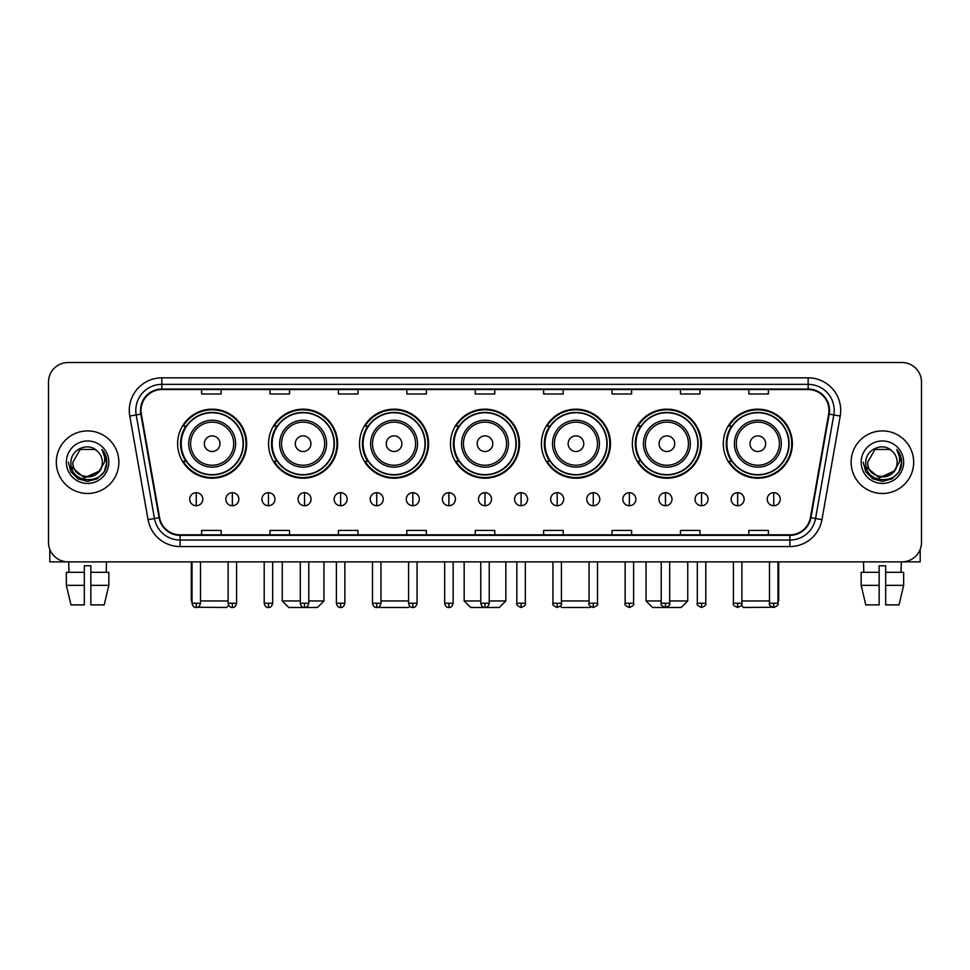 <?xml version="1.0" encoding="UTF-8"?>
<svg xmlns="http://www.w3.org/2000/svg" width="970" height="970" viewBox="0 0 970 970"><rect width="100%" height="100%" fill="white"/><g stroke="black" fill="none" stroke-linecap="round" stroke-linejoin="round"><path stroke-width="1.45" d="M723.317 443.69A34.532 34.532 0 0 0 757.849 478.222A34.532 34.532 0 0 0 792.369 443.69A34.532 34.532 0 0 0 757.849 409.17A34.532 34.532 0 0 0 723.317 443.69M632.367 443.69A34.532 34.532 0 0 0 666.899 478.222A34.532 34.532 0 0 0 701.431 443.69A34.532 34.532 0 0 0 666.899 409.17A34.532 34.532 0 0 0 632.367 443.69M541.418 443.69A34.532 34.532 0 0 0 575.95 478.222A34.532 34.532 0 0 0 610.482 443.69A34.532 34.532 0 0 0 575.95 409.17A34.532 34.532 0 0 0 541.418 443.69M450.468 443.69A34.532 34.532 0 0 0 485 478.222A34.532 34.532 0 0 0 519.532 443.69A34.532 34.532 0 0 0 485 409.17A34.532 34.532 0 0 0 450.468 443.69M359.518 443.69A34.532 34.532 0 0 0 394.05 478.222A34.532 34.532 0 0 0 428.582 443.69A34.532 34.532 0 0 0 394.05 409.17A34.532 34.532 0 0 0 359.518 443.69M268.569 443.69A34.532 34.532 0 0 0 303.101 478.222A34.532 34.532 0 0 0 337.633 443.69A34.532 34.532 0 0 0 303.101 409.17A34.532 34.532 0 0 0 268.569 443.69M177.631 443.69A34.532 34.532 0 0 0 212.151 478.222A34.532 34.532 0 0 0 246.683 443.69A34.532 34.532 0 0 0 212.151 409.17A34.532 34.532 0 0 0 177.631 443.69M185.913 461.283A31.598 31.598 0 0 1 185.913 426.109M276.85 461.283A31.598 31.598 0 0 1 276.85 426.109M367.8 461.283A31.598 31.598 0 0 1 367.8 426.109M458.749 461.283A31.598 31.598 0 0 1 458.749 426.109M549.699 461.283A31.598 31.598 0 0 1 549.699 426.109M640.649 461.283A31.598 31.598 0 0 1 640.649 426.109M731.598 461.283A31.598 31.598 0 0 1 731.598 426.109M48.5 382.059L48.5 542.327A19.546 19.546 0 0 0 68.045 561.872L901.954 561.872A19.546 19.546 0 0 0 921.5 542.327L921.5 382.059A19.546 19.546 0 0 0 901.954 362.525L68.045 362.525A19.546 19.546 0 0 0 48.5 382.059L48.5 542.327M56.321 462.193A31.27 31.27 0 0 0 87.591 493.475A31.27 31.27 0 0 0 118.861 462.193A31.27 31.27 0 0 0 87.591 430.922A31.27 31.27 0 0 0 56.321 462.193A31.27 31.27 0 0 0 87.591 493.475A31.27 31.27 0 0 0 118.861 462.193A31.27 31.27 0 0 0 87.591 430.922A31.27 31.27 0 0 0 56.321 462.193M851.139 462.193A31.27 31.27 0 0 0 882.409 493.475A31.27 31.27 0 0 0 913.679 462.193A31.27 31.27 0 0 0 882.409 430.922A31.27 31.27 0 0 0 851.139 462.193A31.27 31.27 0 0 0 882.409 493.475A31.27 31.27 0 0 0 913.679 462.193A31.27 31.27 0 0 0 882.409 430.922A31.27 31.27 0 0 0 851.139 462.193M141.014 410.407A20.843 20.843 0 0 1 161.857 389.552L808.143 389.552A20.843 20.843 0 0 1 828.671 414.02L810.411 517.616A20.843 20.843 0 0 1 789.871 534.834L180.129 534.834A20.843 20.843 0 0 1 159.589 517.616L141.329 414.02A20.843 20.843 0 0 1 141.014 410.407M140.492 410.407A21.364 21.364 0 0 0 140.82 414.117L159.08 517.701A21.364 21.364 0 0 0 180.129 535.355L789.871 535.355A21.364 21.364 0 0 0 810.92 517.701L829.18 414.117A21.364 21.364 0 0 0 808.143 389.031L161.857 389.031A21.364 21.364 0 0 0 140.492 410.407M129.786 416.057A32.58 32.58 0 0 1 161.857 377.827L808.143 377.827A32.58 32.58 0 0 1 840.214 416.057L821.954 519.653A32.58 32.58 0 0 1 789.871 546.571L180.129 546.571A32.58 32.58 0 0 1 148.046 519.653L129.786 416.057L136.2 414.93A26.057 26.057 0 0 1 161.857 384.35L808.143 384.35A26.057 26.057 0 0 1 833.8 414.93L815.54 518.513A26.057 26.057 0 0 1 789.871 540.047L180.129 540.047A26.057 26.057 0 0 1 154.46 518.513L136.2 414.93A26.057 26.057 0 0 1 135.8 410.407M901.954 362.525L68.045 362.525M68.045 561.872L901.954 561.872M921.5 542.327L921.5 382.059M810.92 517.701L815.54 518.513L833.8 414.93L840.214 416.057M475.227 389.552L475.227 393.965L494.773 393.965L494.773 389.552M406.818 389.552L406.818 393.965L426.363 393.965L426.363 389.552M338.409 389.552L338.409 393.965L357.954 393.965L357.954 389.552M270.012 389.552L270.012 393.965L289.557 393.965L289.557 389.552M201.602 389.552L201.602 393.965L221.148 393.965L221.148 389.552M543.636 389.552L543.636 393.965L563.182 393.965L563.182 389.552M612.046 389.552L612.046 393.965L631.591 393.965L631.591 389.552M680.443 389.552L680.443 393.965L699.988 393.965L699.988 389.552M748.852 389.552L748.852 393.965L768.398 393.965L768.398 389.552M494.773 534.834L494.773 530.432L475.227 530.432L475.227 534.834M426.363 534.834L426.363 530.432L406.818 530.432L406.818 534.834M357.954 534.834L357.954 530.432L338.409 530.432L338.409 534.834M289.557 534.834L289.557 530.432L270.012 530.432L270.012 534.834M221.148 534.834L221.148 530.432L201.602 530.432L201.602 534.834M563.182 534.834L563.182 530.432L543.636 530.432L543.636 534.834M631.591 534.834L631.591 530.432L612.046 530.432L612.046 534.834M699.988 534.834L699.988 530.432L680.443 530.432L680.443 534.834M768.398 534.834L768.398 530.432L748.852 530.432L748.852 534.834M102.311 462.193C103.22 481.193 71.962 481.193 72.871 462.193L80.231 449.45L94.951 449.45L97.23 451.074C88.197 441.605 70.798 449.401 70.968 462.193C69.306 484.927 106.166 485.521 106.761 463.296L106.797 462.193C106.736 457.367 105.136 453.123 101.971 449.474C104.372 453.414 105.221 457.658 104.505 462.193L98.867 471.662A14.72 14.72 0 0 0 102.311 462.193C103.22 481.193 71.962 481.193 72.871 462.193L80.231 449.45L94.951 449.45L97.23 451.074A14.72 14.72 0 0 1 102.311 462.193C103.22 481.193 71.962 481.193 72.871 462.193C72.095 475.47 91.059 482.223 98.867 471.662M99.813 470.874L84.451 477.834L71.428 466.97M66.348 462.193A21.243 21.243 0 0 0 87.591 483.436A21.243 21.243 0 0 0 108.834 462.193A21.243 21.243 0 0 0 87.591 440.962A21.243 21.243 0 0 0 66.348 462.193M101.971 449.474L106.785 462.751L105.888 456.385L106.785 462.751L105.888 456.385L106.785 462.751L102.117 449.631L106.785 462.751L102.117 449.631L106.797 462.193L104.214 471.796L97.194 478.828L87.591 481.399L77.988 478.828L70.956 471.796L68.385 462.193M102.117 449.631L106.785 462.763M49.797 549.347L49.797 561.872L125.373 561.872M66.336 572.3L66.336 585.334L70.968 604.88L66.336 585.334L66.336 572.3L84.329 572.3L84.329 565.789L90.853 565.789L90.853 572.3L108.846 572.3L108.846 585.334L104.214 604.88L108.846 585.334L90.853 585.334L90.853 572.3L90.853 604.88L104.214 604.88M106.482 561.872L106.203 572.3M84.329 572.3L84.329 604.88L70.968 604.88M66.336 585.334L84.329 585.334M68.7 561.872L68.979 572.3M228.653 605.316L226.483 607.475L197.601 607.256M200.499 600.963L228.12 600.963M219.972 443.69A7.821 7.821 0 0 0 212.151 435.882A7.821 7.821 0 0 0 204.343 443.69A7.821 7.821 0 0 0 212.151 451.511A7.821 7.821 0 0 0 219.972 443.69M235.613 443.69A23.45 23.45 0 0 0 212.151 420.24A23.45 23.45 0 0 0 188.701 443.69A23.45 23.45 0 0 0 212.151 467.152A23.45 23.45 0 0 0 235.613 443.69A23.45 23.45 0 0 1 212.151 467.152A23.45 23.45 0 0 1 188.701 443.69M243.106 443.69A30.943 30.943 0 0 0 212.151 412.747A30.943 30.943 0 0 0 181.208 443.69A30.943 30.943 0 0 0 212.151 474.645A30.943 30.943 0 0 0 243.106 443.69M191.308 561.872L191.308 600.963L192.024 600.963M246.028 443.69A33.877 33.877 0 0 1 183.197 461.283L186.337 461.283A31.234 31.234 0 0 0 232.824 467.116A31.234 31.234 0 0 0 232.824 420.277A31.234 31.234 0 0 0 186.337 426.109L183.197 426.109A33.877 33.877 0 0 1 246.028 443.69M308.775 600.963L323.956 600.963L317.433 607.475L288.769 607.475L282.258 600.963L300.3 600.963M310.921 443.69A7.821 7.821 0 0 0 303.101 435.882A7.821 7.821 0 0 0 295.28 443.69A7.821 7.821 0 0 0 303.101 451.511A7.821 7.821 0 0 0 310.921 443.69M326.563 443.69A23.45 23.45 0 0 0 303.101 420.24A23.45 23.45 0 0 0 279.651 443.69A23.45 23.45 0 0 0 303.101 467.152A23.45 23.45 0 0 0 326.563 443.69A23.45 23.45 0 0 1 303.101 467.152A23.45 23.45 0 0 1 279.651 443.69M334.044 443.69A30.943 30.943 0 0 0 303.101 412.747A30.943 30.943 0 0 0 272.158 443.69A30.943 30.943 0 0 0 303.101 474.645A30.943 30.943 0 0 0 334.044 443.69M336.978 443.69A33.877 33.877 0 0 1 274.146 461.283L277.287 461.283A31.234 31.234 0 0 0 323.774 467.116A31.234 31.234 0 0 0 323.774 420.277A31.234 31.234 0 0 0 277.287 426.109L274.146 426.109A33.877 33.877 0 0 1 336.978 443.69M409.728 606.141L408.382 607.475L379.719 607.475L379.027 606.796M380.955 600.963L408.576 600.963M401.871 443.69A7.821 7.821 0 0 0 394.05 435.882A7.821 7.821 0 0 0 386.23 443.69A7.821 7.821 0 0 0 394.05 451.511A7.821 7.821 0 0 0 401.871 443.69M417.5 443.69A23.45 23.45 0 0 0 394.05 420.24A23.45 23.45 0 0 0 370.601 443.69A23.45 23.45 0 0 0 394.05 467.152A23.45 23.45 0 0 0 417.5 443.69A23.45 23.45 0 0 1 394.05 467.152A23.45 23.45 0 0 1 370.601 443.69M424.993 443.69A30.943 30.943 0 0 0 394.05 412.747A30.943 30.943 0 0 0 363.107 443.69A30.943 30.943 0 0 0 394.05 474.645A30.943 30.943 0 0 0 424.993 443.69M427.928 443.69A33.877 33.877 0 0 1 365.096 461.283L368.236 461.283A31.234 31.234 0 0 0 414.724 467.116A31.234 31.234 0 0 0 414.724 420.277A31.234 31.234 0 0 0 368.236 426.109L365.096 426.109A33.877 33.877 0 0 1 427.928 443.69M489.232 600.963L505.843 600.963L499.332 607.475L470.668 607.475L464.157 600.963L480.768 600.963M492.821 443.69A7.821 7.821 0 0 0 485 435.882A7.821 7.821 0 0 0 477.179 443.69A7.821 7.821 0 0 0 485 451.511A7.821 7.821 0 0 0 492.821 443.69M508.45 443.69A23.45 23.45 0 0 0 485 420.24A23.45 23.45 0 0 0 461.55 443.69A23.45 23.45 0 0 0 485 467.152A23.45 23.45 0 0 0 508.45 443.69A23.45 23.45 0 0 1 485 467.152A23.45 23.45 0 0 1 461.55 443.69M515.943 443.69A30.943 30.943 0 0 0 485 412.747A30.943 30.943 0 0 0 454.057 443.69A30.943 30.943 0 0 0 485 474.645A30.943 30.943 0 0 0 515.943 443.69M518.877 443.69A33.877 33.877 0 0 1 456.045 461.283L459.186 461.283A31.234 31.234 0 0 0 505.673 467.116A31.234 31.234 0 0 0 505.673 420.277A31.234 31.234 0 0 0 459.186 426.109L456.045 426.109A33.877 33.877 0 0 1 518.877 443.69M590.972 606.796L590.281 607.475L561.618 607.475L560.272 606.141M561.424 600.963L589.045 600.963M583.77 443.69A7.821 7.821 0 0 0 575.95 435.882A7.821 7.821 0 0 0 568.129 443.69A7.821 7.821 0 0 0 575.95 451.511A7.821 7.821 0 0 0 583.77 443.69M599.399 443.69A23.45 23.45 0 0 0 575.95 420.24A23.45 23.45 0 0 0 552.5 443.69A23.45 23.45 0 0 0 575.95 467.152A23.45 23.45 0 0 0 599.399 443.69A23.45 23.45 0 0 1 575.95 467.152A23.45 23.45 0 0 1 552.5 443.69M606.893 443.69A30.943 30.943 0 0 0 575.95 412.747A30.943 30.943 0 0 0 545.007 443.69A30.943 30.943 0 0 0 575.95 474.645A30.943 30.943 0 0 0 606.893 443.69M609.827 443.69A33.877 33.877 0 0 1 546.995 461.283L550.135 461.283A31.234 31.234 0 0 0 596.611 467.116A31.234 31.234 0 0 0 596.611 420.277A31.234 31.234 0 0 0 550.135 426.109L546.995 426.109A33.877 33.877 0 0 1 609.827 443.69M669.7 600.963L687.742 600.963L681.231 607.475L652.567 607.475L646.044 600.963L661.225 600.963M674.72 443.69A7.821 7.821 0 0 0 666.899 435.882A7.821 7.821 0 0 0 659.079 443.69A7.821 7.821 0 0 0 666.899 451.511A7.821 7.821 0 0 0 674.72 443.69M690.349 443.69A23.45 23.45 0 0 0 666.899 420.24A23.45 23.45 0 0 0 643.437 443.69A23.45 23.45 0 0 0 666.899 467.152A23.45 23.45 0 0 0 690.349 443.69A23.45 23.45 0 0 1 666.899 467.152A23.45 23.45 0 0 1 643.437 443.69M697.842 443.69A30.943 30.943 0 0 0 666.899 412.747A30.943 30.943 0 0 0 635.956 443.69A30.943 30.943 0 0 0 666.899 474.645A30.943 30.943 0 0 0 697.842 443.69M700.776 443.69A33.877 33.877 0 0 1 637.945 461.283L641.085 461.283A31.234 31.234 0 0 0 687.56 467.116A31.234 31.234 0 0 0 687.56 420.277A31.234 31.234 0 0 0 641.085 426.109L637.945 426.109A33.877 33.877 0 0 1 700.776 443.69M772.399 607.256L743.517 607.475L741.347 605.316M741.88 600.963L769.501 600.963M777.976 600.963L778.692 600.963L777.976 601.679M765.657 443.69A7.821 7.821 0 0 0 757.849 435.882A7.821 7.821 0 0 0 750.028 443.69A7.821 7.821 0 0 0 757.849 451.511A7.821 7.821 0 0 0 765.657 443.69M781.299 443.69A23.45 23.45 0 0 0 757.849 420.24A23.45 23.45 0 0 0 734.387 443.69A23.45 23.45 0 0 0 757.849 467.152A23.45 23.45 0 0 0 781.299 443.69A23.45 23.45 0 0 1 757.849 467.152A23.45 23.45 0 0 1 734.387 443.69M788.792 443.69A30.943 30.943 0 0 0 757.849 412.747A30.943 30.943 0 0 0 726.894 443.69A30.943 30.943 0 0 0 757.849 474.645A30.943 30.943 0 0 0 788.792 443.69M791.726 443.69A33.877 33.877 0 0 1 728.894 461.283L732.035 461.283A31.234 31.234 0 0 0 778.51 467.116A31.234 31.234 0 0 0 778.51 420.277A31.234 31.234 0 0 0 732.035 426.109L728.894 426.109A33.877 33.877 0 0 1 791.726 443.69M196.255 492.687A6.511 6.511 0 0 0 189.744 499.198A6.511 6.511 0 0 0 196.255 505.722A6.511 6.511 0 0 0 202.779 499.198A6.511 6.511 0 0 0 196.255 492.687L196.255 505.722A6.511 6.511 0 0 0 202.779 499.198A6.511 6.511 0 0 0 196.255 492.687M232.351 492.687A6.511 6.511 0 0 0 225.84 499.198A6.511 6.511 0 0 0 232.351 505.722A6.511 6.511 0 0 0 238.862 499.198A6.511 6.511 0 0 0 232.351 492.687L232.351 505.722A6.511 6.511 0 0 0 238.862 499.198A6.511 6.511 0 0 0 232.351 492.687M268.447 492.687A6.511 6.511 0 0 0 261.924 499.198A6.511 6.511 0 0 0 268.447 505.722A6.511 6.511 0 0 0 274.959 499.198A6.511 6.511 0 0 0 268.447 492.687L268.447 505.722A6.511 6.511 0 0 0 274.959 499.198A6.511 6.511 0 0 0 268.447 492.687M304.531 492.687A6.511 6.511 0 0 0 298.02 499.198A6.511 6.511 0 0 0 304.531 505.722A6.511 6.511 0 0 0 311.055 499.198A6.511 6.511 0 0 0 304.531 492.687L304.531 505.722A6.511 6.511 0 0 0 311.055 499.198A6.511 6.511 0 0 0 304.531 492.687M340.628 492.687A6.511 6.511 0 0 0 334.116 499.198A6.511 6.511 0 0 0 340.628 505.722A6.511 6.511 0 0 0 347.139 499.198A6.511 6.511 0 0 0 340.628 492.687L340.628 505.722A6.511 6.511 0 0 0 347.139 499.198A6.511 6.511 0 0 0 340.628 492.687M376.724 492.687A6.511 6.511 0 0 0 370.213 499.198A6.511 6.511 0 0 0 376.724 505.722A6.511 6.511 0 0 0 383.235 499.198A6.511 6.511 0 0 0 376.724 492.687L376.724 505.722A6.511 6.511 0 0 0 383.235 499.198A6.511 6.511 0 0 0 376.724 492.687M412.82 492.687A6.511 6.511 0 0 0 406.297 499.198A6.511 6.511 0 0 0 412.82 505.722A6.511 6.511 0 0 0 419.331 499.198A6.511 6.511 0 0 0 412.82 492.687L412.82 505.722A6.511 6.511 0 0 0 419.331 499.198A6.511 6.511 0 0 0 412.82 492.687M448.904 492.687A6.511 6.511 0 0 0 442.393 499.198A6.511 6.511 0 0 0 448.904 505.722A6.511 6.511 0 0 0 455.427 499.198A6.511 6.511 0 0 0 448.904 492.687L448.904 505.722A6.511 6.511 0 0 0 455.427 499.198A6.511 6.511 0 0 0 448.904 492.687M485 492.687A6.511 6.511 0 0 0 478.489 499.198A6.511 6.511 0 0 0 485 505.722A6.511 6.511 0 0 0 491.511 499.198A6.511 6.511 0 0 0 485 492.687L485 505.722A6.511 6.511 0 0 0 491.511 499.198A6.511 6.511 0 0 0 485 492.687M521.096 492.687A6.511 6.511 0 0 0 514.573 499.198A6.511 6.511 0 0 0 521.096 505.722A6.511 6.511 0 0 0 527.607 499.198A6.511 6.511 0 0 0 521.096 492.687L521.096 505.722A6.511 6.511 0 0 0 527.607 499.198A6.511 6.511 0 0 0 521.096 492.687M557.18 492.687A6.511 6.511 0 0 0 550.669 499.198A6.511 6.511 0 0 0 557.18 505.722A6.511 6.511 0 0 0 563.703 499.198A6.511 6.511 0 0 0 557.18 492.687L557.18 505.722A6.511 6.511 0 0 0 563.703 499.198A6.511 6.511 0 0 0 557.18 492.687M593.276 492.687A6.511 6.511 0 0 0 586.765 499.198A6.511 6.511 0 0 0 593.276 505.722A6.511 6.511 0 0 0 599.787 499.198A6.511 6.511 0 0 0 593.276 492.687L593.276 505.722A6.511 6.511 0 0 0 599.787 499.198A6.511 6.511 0 0 0 593.276 492.687M629.372 492.687A6.511 6.511 0 0 0 622.861 499.198A6.511 6.511 0 0 0 629.372 505.722A6.511 6.511 0 0 0 635.884 499.198A6.511 6.511 0 0 0 629.372 492.687L629.372 505.722A6.511 6.511 0 0 0 635.884 499.198A6.511 6.511 0 0 0 629.372 492.687M665.468 492.687A6.511 6.511 0 0 0 658.945 499.198A6.511 6.511 0 0 0 665.468 505.722A6.511 6.511 0 0 0 671.98 499.198A6.511 6.511 0 0 0 665.468 492.687L665.468 505.722A6.511 6.511 0 0 0 671.98 499.198A6.511 6.511 0 0 0 665.468 492.687M701.553 492.687A6.511 6.511 0 0 0 695.041 499.198A6.511 6.511 0 0 0 701.553 505.722A6.511 6.511 0 0 0 708.076 499.198A6.511 6.511 0 0 0 701.553 492.687L701.553 505.722A6.511 6.511 0 0 0 708.076 499.198A6.511 6.511 0 0 0 701.553 492.687M737.649 492.687A6.511 6.511 0 0 0 731.137 499.198A6.511 6.511 0 0 0 737.649 505.722A6.511 6.511 0 0 0 744.16 499.198A6.511 6.511 0 0 0 737.649 492.687L737.649 505.722A6.511 6.511 0 0 0 744.16 499.198A6.511 6.511 0 0 0 737.649 492.687M773.745 492.687A6.511 6.511 0 0 0 767.221 499.198A6.511 6.511 0 0 0 773.745 505.722A6.511 6.511 0 0 0 780.256 499.198A6.511 6.511 0 0 0 773.745 492.687L773.745 505.722A6.511 6.511 0 0 0 780.256 499.198A6.511 6.511 0 0 0 773.745 492.687M920.203 549.347L920.203 561.872L844.627 561.872M861.154 572.3L861.154 585.334L865.786 604.88L861.154 585.334L861.154 572.3L879.147 572.3L879.147 565.789L885.671 565.789L885.671 572.3L903.664 572.3L903.664 585.334L899.032 604.88L903.664 585.334L885.671 585.334L885.671 572.3M901.3 561.872L901.021 572.3M879.147 572.3L879.147 604.88L865.786 604.88M861.154 585.334L879.147 585.334M899.032 604.88L885.671 604.88L885.671 585.334M863.518 561.872L863.797 572.3M897.129 462.193C898.038 481.193 866.78 481.193 867.689 462.193L875.049 449.45L889.769 449.45L892.06 451.074C883.015 441.605 865.628 449.401 865.786 462.193C864.137 484.927 900.985 485.521 901.579 463.296L901.615 462.193C901.554 457.367 899.954 453.123 896.789 449.474C899.19 453.414 900.039 457.658 899.335 462.193L893.697 471.662A14.72 14.72 0 0 0 897.129 462.193C898.038 481.193 866.78 481.193 867.689 462.193C866.78 481.193 898.038 481.193 897.129 462.193A14.72 14.72 0 0 0 892.06 451.074M893.697 471.662C885.877 482.223 866.925 475.47 867.689 462.193M894.631 470.874L879.269 477.834L866.246 466.97M861.166 462.193A21.243 21.243 0 0 0 882.409 483.436A21.243 21.243 0 0 0 903.652 462.193A21.243 21.243 0 0 0 882.409 440.962A21.243 21.243 0 0 0 861.166 462.193M896.789 449.474L901.603 462.751L900.706 456.385L901.603 462.751L900.706 456.385L901.603 462.751L896.935 449.631L901.603 462.751L896.935 449.631L901.615 462.193L899.044 471.796L892.012 478.828L882.409 481.399L872.806 478.828L865.786 471.796L863.203 462.193M896.935 449.631L901.603 462.763M808.143 377.827L808.143 389.031M136.2 414.93L140.82 414.117M180.129 546.571L180.129 535.355M789.871 535.355L789.871 546.571M148.046 519.653L159.08 517.701M829.18 414.117L833.8 414.93M161.857 377.827L161.857 389.031M815.54 518.513L821.954 519.653M233.697 443.69A21.546 21.546 0 0 0 212.151 422.144A21.546 21.546 0 0 0 190.605 443.69A21.546 21.546 0 0 0 212.151 465.236A21.546 21.546 0 0 0 233.697 443.69M324.647 443.69A21.546 21.546 0 0 0 303.101 422.144A21.546 21.546 0 0 0 281.555 443.69A21.546 21.546 0 0 0 303.101 465.236A21.546 21.546 0 0 0 324.647 443.69M415.596 443.69A21.546 21.546 0 0 0 394.05 422.144A21.546 21.546 0 0 0 372.504 443.69A21.546 21.546 0 0 0 394.05 465.236A21.546 21.546 0 0 0 415.596 443.69M506.546 443.69A21.546 21.546 0 0 0 485 422.144A21.546 21.546 0 0 0 463.454 443.69A21.546 21.546 0 0 0 485 465.236A21.546 21.546 0 0 0 506.546 443.69M597.496 443.69A21.546 21.546 0 0 0 575.95 422.144A21.546 21.546 0 0 0 554.404 443.69A21.546 21.546 0 0 0 575.95 465.236A21.546 21.546 0 0 0 597.496 443.69M688.445 443.69A21.546 21.546 0 0 0 666.899 422.144A21.546 21.546 0 0 0 645.353 443.69A21.546 21.546 0 0 0 666.899 465.236A21.546 21.546 0 0 0 688.445 443.69M779.395 443.69A21.546 21.546 0 0 0 757.849 422.144A21.546 21.546 0 0 0 736.303 443.69A21.546 21.546 0 0 0 757.849 465.236A21.546 21.546 0 0 0 779.395 443.69M196.255 603.243L192.024 603.243C192.763 606.262 194.17 607.681 196.255 607.475L196.255 603.243L200.499 603.243L200.499 561.872M232.351 603.243L228.12 603.243C228.859 606.262 230.266 607.681 232.351 607.475L232.351 603.243L236.583 603.243L236.583 561.872M268.447 603.243L264.204 603.243C264.943 606.262 266.362 607.681 268.447 607.475L268.447 603.243L272.679 603.243L272.679 561.872M304.531 603.243L300.3 603.243C301.039 606.262 302.458 607.681 304.531 607.475L304.531 603.243L308.775 603.243L308.775 561.872M340.628 603.243L336.396 603.243C337.136 606.262 338.542 607.681 340.628 607.475L340.628 603.243L344.859 603.243L344.859 561.872M376.724 603.243L372.492 603.243C373.232 606.262 374.638 607.681 376.724 607.475L376.724 603.243L380.955 603.243L380.955 561.872M412.82 603.243L408.576 603.243C409.316 606.262 410.734 607.681 412.82 607.475L412.82 603.243L417.051 603.243L417.051 561.872M448.904 603.243L444.672 603.243C445.412 606.262 446.818 607.681 448.904 607.475L448.904 603.243L453.148 603.243L453.148 561.872M485 603.243L480.768 603.243C481.508 606.262 482.914 607.681 485 607.475L485 603.243L489.232 603.243L489.232 561.872M521.096 603.243L516.852 603.243C516.004 604.601 517.41 606.007 521.096 607.475L521.096 603.243L525.328 603.243L525.328 561.872M557.18 603.243L552.948 603.243C552.088 604.601 553.506 606.007 557.18 607.475L557.18 603.243L561.424 603.243L561.424 561.872M593.276 603.243L589.045 603.243C588.184 604.601 589.59 606.007 593.276 607.475L593.276 603.243L597.508 603.243L597.508 561.872M629.372 603.243L625.141 603.243C624.28 604.601 625.686 606.007 629.372 607.475L629.372 603.243L633.604 603.243L633.604 561.872M665.468 603.243L661.225 603.243C660.364 604.601 661.782 606.007 665.468 607.475L665.468 603.243L669.7 603.243L669.7 561.872M701.553 603.243L697.321 603.243C696.46 604.601 697.879 606.007 701.553 607.475L701.553 603.243L705.796 603.243L705.796 561.872M737.649 603.243L733.417 603.243C732.556 604.601 733.963 606.007 737.649 607.475L737.649 603.243L741.88 603.243L741.88 561.872M773.745 603.243L769.501 603.243C768.652 604.601 770.059 606.007 773.745 607.475L773.745 603.243L777.976 603.243L777.976 561.872M192.024 601.679L191.308 600.963M323.956 561.872L323.956 600.963M282.258 561.872L282.258 600.963M505.843 561.872L505.843 600.963M464.157 561.872L464.157 600.963M687.742 561.872L687.742 600.963M646.044 561.872L646.044 600.963M778.692 561.872L778.692 600.963M192.024 603.243L192.024 561.872M200.499 603.243C199.759 606.262 198.341 607.681 196.255 607.475M228.12 603.243L228.12 561.872M236.583 603.243C235.843 606.262 234.437 607.681 232.351 607.475M264.204 603.243L264.204 561.872M272.679 603.243C271.94 606.262 270.533 607.681 268.447 607.475M300.3 603.243L300.3 561.872M308.775 603.243C308.036 606.262 306.617 607.681 304.531 607.475M336.396 603.243L336.396 561.872M344.859 603.243C344.12 606.262 342.713 607.681 340.628 607.475M372.492 603.243L372.492 561.872M380.955 603.243C380.216 606.262 378.809 607.681 376.724 607.475M408.576 603.243L408.576 561.872M417.051 603.243C416.312 606.262 414.893 607.681 412.82 607.475M444.672 603.243L444.672 561.872M453.148 603.243C452.408 606.262 450.989 607.681 448.904 607.475M480.768 603.243L480.768 561.872M489.232 603.243C488.492 606.262 487.086 607.681 485 607.475M516.852 603.243L516.852 561.872M525.328 603.243C526.189 604.601 524.77 606.007 521.096 607.475M552.948 603.243L552.948 561.872M561.424 603.243C562.285 604.601 560.866 606.007 557.18 607.475M589.045 603.243L589.045 561.872M597.508 603.243C598.369 604.601 596.962 606.007 593.276 607.475M625.141 603.243L625.141 561.872M633.604 603.243C634.465 604.601 633.058 606.007 629.372 607.475M661.225 603.243L661.225 561.872M669.7 603.243C670.561 604.601 669.142 606.007 665.468 607.475M697.321 603.243L697.321 561.872M705.796 603.243C706.645 604.601 705.238 606.007 701.553 607.475M733.417 603.243L733.417 561.872M741.88 603.243C742.741 604.601 741.335 606.007 737.649 607.475M769.501 603.243L769.501 561.872M777.976 603.243C778.837 604.601 777.419 606.007 773.745 607.475"/></g></svg>
